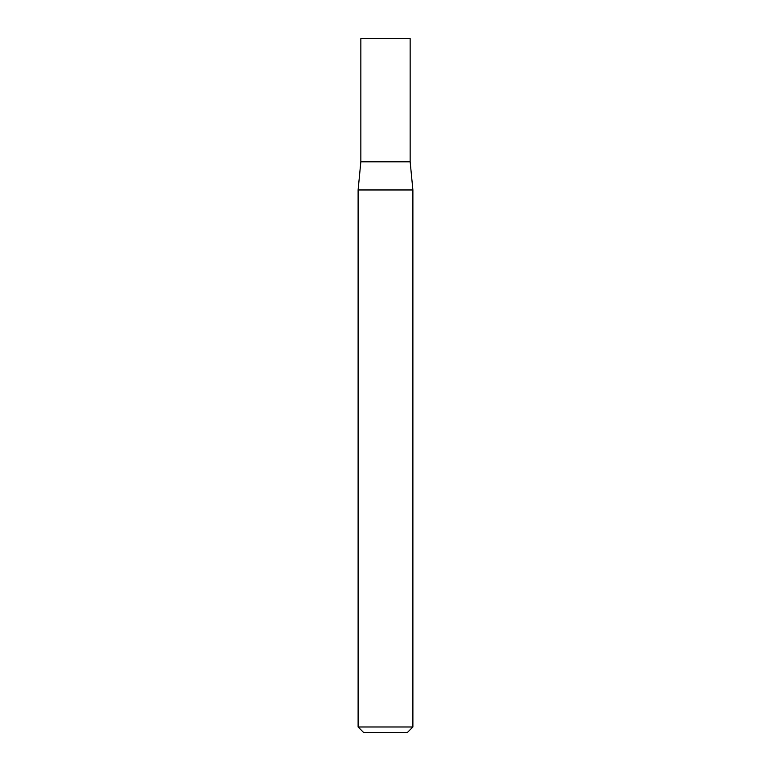 <?xml version="1.0" encoding="UTF-8"?>
<svg xmlns="http://www.w3.org/2000/svg" width="771" height="771" viewBox="0 0 771 771"><rect width="100%" height="100%" fill="white"/><g stroke="black" fill="none" stroke-linecap="round" stroke-linejoin="round"><path stroke-width="1.16" d="M385.5 726.976L412.89 726.976L412.89 189.965L358.11 189.965L358.11 726.976L385.5 726.976M358.11 726.976L363.584 732.45L407.416 732.45L412.89 726.976M412.89 189.965L410.153 161.804L360.847 161.804L360.847 38.55L410.153 38.55L410.153 161.804L360.847 161.804L358.11 189.965"/></g></svg>
